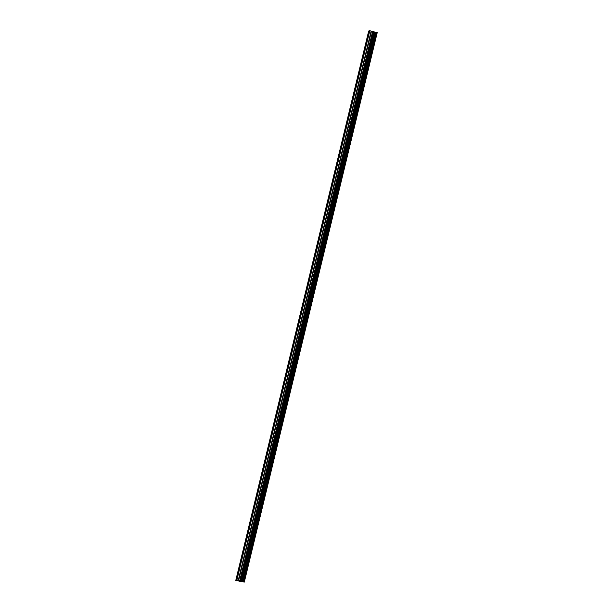<?xml version="1.0" encoding="UTF-8"?>
<svg xmlns="http://www.w3.org/2000/svg" width="613" height="613" viewBox="0 0 613 613"><rect width="100%" height="100%" fill="white"/><g stroke="black" fill="none" stroke-linecap="round" stroke-linejoin="round"><path stroke-width="0.92" d="M367.892 36.052L367.478 37.293L367.892 36.052M360.222 67.744L359.808 68.993L360.222 67.744M352.552 99.444L352.146 100.693L352.552 99.444M344.881 131.144L344.475 132.393L344.881 131.144M337.219 162.843L336.805 164.092L337.219 162.843M329.549 194.543L329.135 195.785L329.549 194.543M321.879 226.243L321.465 227.484L321.879 226.243M314.208 257.935L313.802 259.184L314.208 257.935M306.538 289.635L306.132 290.884L306.538 289.635M298.876 321.335L298.462 322.584L298.876 321.335M291.206 353.034L290.792 354.283L291.206 353.034M283.535 384.734L283.122 385.975L283.535 384.734M275.865 416.434L275.459 417.675L275.865 416.434M268.195 448.126L267.789 449.375L268.195 448.126M260.533 479.826L260.119 481.075L260.533 479.826M252.862 511.526L252.449 512.774L252.862 511.526M245.192 543.225L244.779 544.474L245.192 543.225M237.522 574.925L237.116 576.166L237.522 574.925M240.855 581.354L240.235 581.201L240.779 581.392M240.089 581.201L239.514 581.024L240.135 581.178M239.331 581.04L240.963 581.377M239.867 581.262L240.687 581.438M239.177 581.109L239.867 581.254M235.783 580.434L236.48 580.09L239.683 580.955L372.612 31.516L369.808 30.727L368.704 30.995L235.783 580.434L244.296 582.089L377.217 32.65L372.612 31.516M239.683 580.955L244.281 582.089L377.202 32.65M244.212 582.066L377.141 32.627M241.185 581.316L374.106 31.876M240.917 581.254L373.846 31.815M236.886 580.166L369.808 30.727M236.48 580.09L369.401 30.65M243.583 581.86L376.505 32.42M243.438 581.814L376.359 32.374M243.361 581.798L376.29 32.359M376.129 32.297L243.208 581.737L376.144 32.313M243.016 581.683L375.938 32.244M242.618 581.584L375.539 32.144M242.403 581.538L375.332 32.098M242.365 581.538L375.286 32.098M242.196 581.507L375.125 32.068M242.127 581.492L375.049 32.052M241.951 581.453L374.872 32.022M240.809 581.231L373.731 31.792M240.648 581.201L373.578 31.761M239.829 580.994L372.75 31.554M238.58 580.595L371.501 31.156M238.227 580.496L371.149 31.056"/></g></svg>
